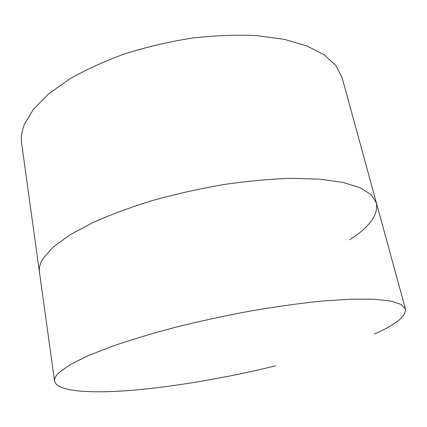 <?xml version="1.0" encoding="UTF-8"?>
<svg xmlns="http://www.w3.org/2000/svg" width="427" height="427" viewBox="0 0 427 427"><rect width="100%" height="100%" fill="white"/><g stroke="black" fill="none" stroke-linecap="round" stroke-linejoin="round"><path stroke-width="0.64" d="M349.788 239.766C369.574 227.009 378.445 214.728 376.406 202.916L371.175 194.675L360.025 187.688L342.812 182.377L319.727 179.143L291.39 178.321C270.211 179.02 247.639 181.096 223.668 184.549C199.414 188.761 175.689 194.082 152.492 200.509C130.171 207.426 110.118 214.872 92.328 222.846L69.873 234.919L53.508 246.811L43.415 258.031C40.154 263.133 38.836 267.82 39.455 272.084L54.555 381.108C56.722 391.532 90.038 393.769 132.685 390.235C175.876 386.547 227.772 377.543 275.655 365.822M374.282 334.095C395.765 324.557 406.162 316.215 405.474 309.073L401.092 304.408L390.518 301.024L373.518 299.204L350.225 299.188L321.227 301.136C299.386 303.41 275.954 306.677 250.932 310.92C225.536 315.67 200.594 321.061 176.105 327.098C152.503 333.354 131.228 339.737 112.274 346.238L88.256 355.67L70.588 364.423L59.486 372.184C55.814 375.595 54.17 378.568 54.555 381.108M376.406 202.916L342.134 77.767L336.012 65.715L324.306 54.918L306.954 45.935L284.206 39.337L256.718 35.617C236.35 34.662 214.802 35.489 192.07 38.094C169.151 41.723 146.824 46.938 125.106 53.733C104.257 61.291 85.597 69.809 69.121 79.289L48.432 94.079L33.519 109.221L24.558 124.065C21.745 130.95 20.779 137.451 21.649 143.552L39.455 272.084C38.836 267.82 40.154 263.133 43.415 258.031L53.508 246.811L69.873 234.919L92.328 222.846C110.118 214.872 130.171 207.426 152.492 200.509C175.689 194.082 199.414 188.761 223.668 184.549C247.639 181.096 270.211 179.02 291.39 178.321L319.727 179.143L342.812 182.377L360.025 187.688L371.175 194.675L376.406 202.916L405.474 309.073"/></g></svg>

